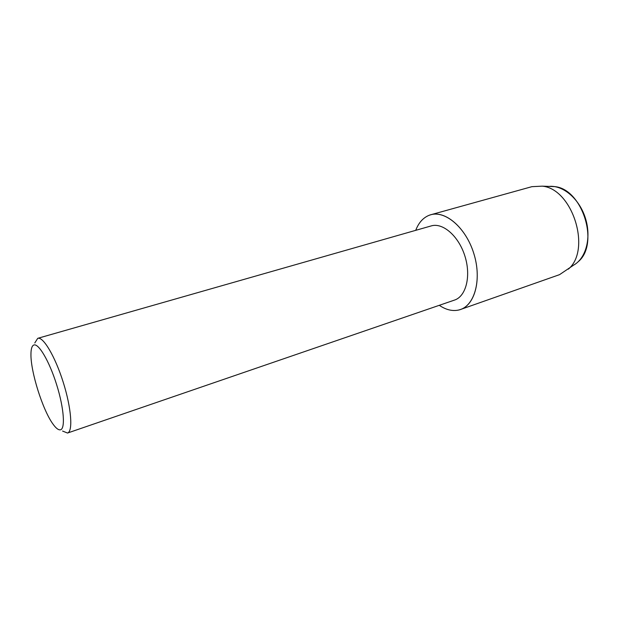 <?xml version="1.0" encoding="UTF-8"?>
<svg xmlns="http://www.w3.org/2000/svg" width="619" height="619" viewBox="0 0 619 619"><rect width="100%" height="100%" fill="white"/><g stroke="black" fill="none" stroke-linecap="round" stroke-linejoin="round"><path stroke-width="0.93" d="M458.462 310.08C452.234 311.349 445.842 309.755 439.297 305.314C445.842 309.755 452.234 311.349 458.462 310.08C474.286 306.978 482.263 280.314 473.829 253.55C465.612 226.709 443.862 209.09 429.006 215.342L430.747 214.762C445.487 210.305 465.805 227.715 473.744 253.287C481.868 278.805 475.168 304.718 460.528 309.485L458.462 310.08M415.728 230.338C418.606 222.809 423.032 217.818 429.006 215.342C423.032 217.818 418.606 222.809 415.728 230.338M34.78 342.965L37.744 338.322C43.198 336.38 55.176 356.529 63.254 382.341C71.402 408.138 73.104 431.513 67.517 433.037L62.581 431.064M60.105 429.857C58.147 429.965 55.725 427.961 52.824 423.853C42.618 409.786 30.625 371.648 30.95 354.269C30.973 349.139 31.848 346.091 33.573 345.131C38.2 342.4 49.218 360.838 56.639 384.678C64.136 408.494 65.529 429.687 60.105 429.857M37.744 338.322L431.219 225.912C442.802 222.337 458.702 236.071 464.9 256.073C471.26 276.02 466.084 296.377 454.532 300.076L67.517 433.037M578.332 261.605C599.679 243.84 582.433 188.981 554.756 186.621L549.007 186.412C563.05 184.98 579.384 198.792 585.419 218.182C591.563 237.534 586.069 258.208 573.736 265.071L559.568 274.643L460.528 309.485M430.747 214.762L531.907 186.667L542.252 186.157C572.482 188.702 591.679 249.759 568.343 269.149M554.756 186.621L542.252 186.157"/></g></svg>
